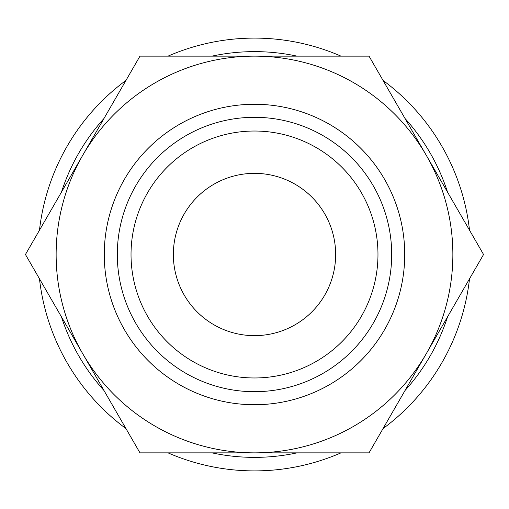 <?xml version="1.0" encoding="UTF-8"?>
<svg xmlns="http://www.w3.org/2000/svg" width="509" height="509" viewBox="0 0 509 509"><rect width="100%" height="100%" fill="white"/><g stroke="black" fill="none" stroke-linecap="round" stroke-linejoin="round"><path stroke-width="0.76" d="M469.527 230.214A216.395 216.395 0 0 0 383.048 80.422M340.985 56.136A216.395 216.395 0 0 0 168.015 56.136M125.952 80.422A216.395 216.395 0 0 0 39.473 230.214M447.551 192.154A202.868 202.868 0 0 0 405.024 118.489M297.033 56.136A202.868 202.868 0 0 0 211.967 56.136M103.976 118.489A202.868 202.868 0 0 0 61.449 192.154M56.136 254.5A198.364 198.364 0 0 1 82.712 155.321L25.45 254.5L139.975 452.864L254.5 452.864A198.364 198.364 0 0 1 56.136 254.5M483.55 254.5L426.287 155.321A198.364 198.364 0 0 1 254.5 452.864L369.025 452.864L483.55 254.5M104.269 254.5A150.231 150.231 0 0 0 254.5 404.731A150.231 150.231 0 0 0 404.731 254.5A150.231 150.231 0 0 0 254.5 104.269A150.231 150.231 0 0 0 104.269 254.5M117.305 254.5A137.195 137.195 0 0 0 254.5 391.695A137.195 137.195 0 0 0 391.695 254.5A137.195 137.195 0 0 0 254.5 117.305A137.195 137.195 0 0 0 117.305 254.5M173.353 254.5A81.147 81.147 0 0 1 254.5 173.353A81.147 81.147 0 0 1 335.647 254.5A81.147 81.147 0 0 1 254.5 335.647A81.147 81.147 0 0 1 173.353 254.5M377.971 254.5A123.471 123.471 0 0 1 254.5 377.971A123.471 123.471 0 0 1 131.029 254.5A123.471 123.471 0 0 1 254.5 131.029A123.471 123.471 0 0 1 377.971 254.5M426.287 155.321L369.025 56.136L254.5 56.136A198.364 198.364 0 0 1 426.287 155.321M254.5 56.136L139.975 56.136L82.712 155.321A198.364 198.364 0 0 1 254.5 56.136M39.473 278.786A216.395 216.395 0 0 0 125.952 428.578M168.015 452.864A216.395 216.395 0 0 0 340.985 452.864M383.048 428.578A216.395 216.395 0 0 0 469.527 278.786M61.449 316.846A202.868 202.868 0 0 0 103.976 390.511M211.967 452.864A202.868 202.868 0 0 0 297.033 452.864M405.024 390.511A202.868 202.868 0 0 0 447.551 316.846"/></g></svg>
